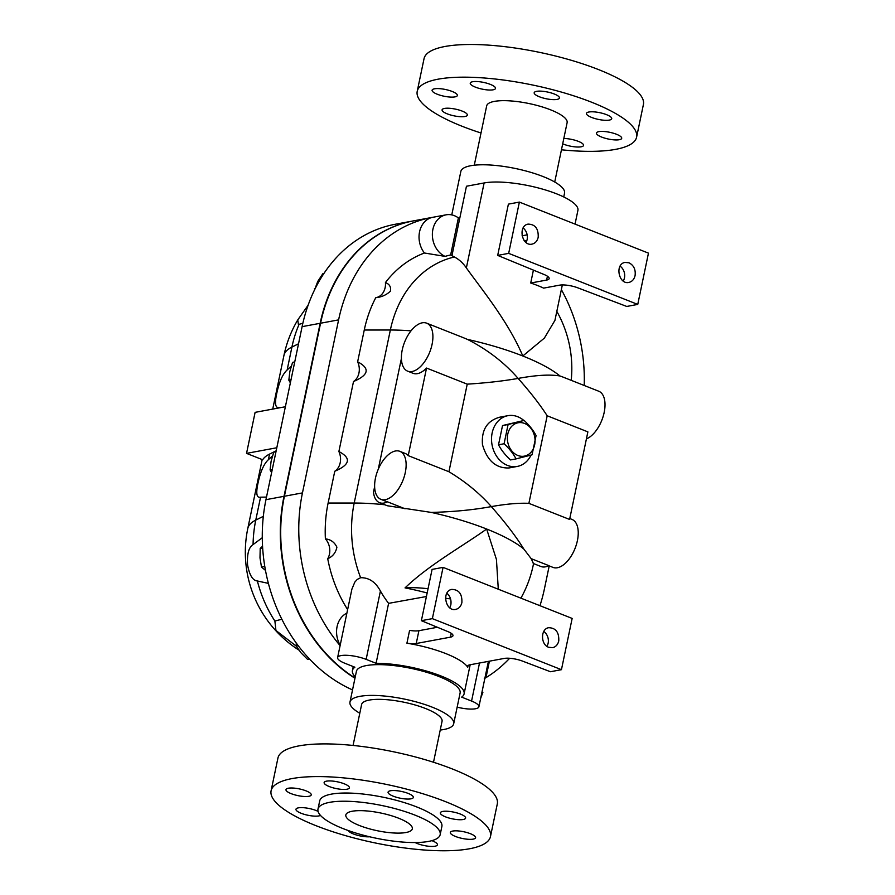 <?xml version="1.0" encoding="UTF-8"?>
<svg xmlns="http://www.w3.org/2000/svg" width="895" height="895" viewBox="0 0 895 895"><rect width="100%" height="100%" fill="white"/><g stroke="black" fill="none" stroke-linecap="round" stroke-linejoin="round"><path stroke-width="1.34" d="M563.816 138.49A12.899 3.435 11.8 0 1 577.152 140.918A12.899 3.435 11.8 0 1 583.562 145.393A12.899 3.435 11.8 0 1 581.146 146.802A12.899 3.435 11.8 0 1 562.698 143.826M621.577 137.55A12.899 3.435 11.8 0 1 621.712 138.311A12.899 3.435 11.8 0 1 609.708 139.296A12.899 3.435 11.8 0 1 596.585 133.802A12.899 3.435 11.8 0 1 596.45 133.042A12.899 3.435 11.8 0 1 608.455 132.057A12.899 3.435 11.8 0 1 621.577 137.55M606.553 114.672A12.899 3.435 11.8 0 1 611.721 118.688A12.899 3.435 11.8 0 1 604.505 120.266A12.899 3.435 11.8 0 1 591.64 117.435A12.899 3.435 11.8 0 1 586.46 113.408A12.899 3.435 11.8 0 1 593.676 111.841A12.899 3.435 11.8 0 1 606.553 114.672M544.865 91.547A12.899 3.435 11.8 0 1 559.442 98.014A12.899 3.435 11.8 0 1 548.769 99.211A12.899 3.435 11.8 0 1 534.181 92.744A12.899 3.435 11.8 0 1 544.865 91.547M472.649 81.725A12.899 3.435 11.8 0 1 487.126 83.291A12.899 3.435 11.8 0 1 495.506 88.404A12.899 3.435 11.8 0 1 493.089 89.813A12.899 3.435 11.8 0 1 478.624 88.236A12.899 3.435 11.8 0 1 470.244 83.123A12.899 3.435 11.8 0 1 472.649 81.725M432.229 90.966A12.899 3.435 11.8 0 1 432.095 90.205A12.899 3.435 11.8 0 1 444.099 89.231A12.899 3.435 11.8 0 1 457.222 94.725A12.899 3.435 11.8 0 1 457.356 95.485A12.899 3.435 11.8 0 1 445.352 96.47A12.899 3.435 11.8 0 1 432.229 90.966M447.254 113.855A12.899 3.435 11.8 0 1 442.085 109.839A12.899 3.435 11.8 0 1 449.301 108.261A12.899 3.435 11.8 0 1 462.167 111.092A12.899 3.435 11.8 0 1 467.347 115.108A12.899 3.435 11.8 0 1 460.131 116.686A12.899 3.435 11.8 0 1 447.254 113.855M474.283 165.217L486.679 105.856A41.092 10.93 11.8 0 1 509.658 100.855A41.092 10.93 11.8 0 1 550.649 109.85A41.092 10.93 11.8 0 1 567.117 122.66L554.721 182.021M481.018 132.997A112.054 29.803 11.8 0 1 462.144 126.284A112.054 29.803 11.8 0 1 417.215 91.346A112.054 29.803 11.8 0 1 532.995 85.092A112.054 29.803 11.8 0 1 636.591 137.181A112.054 29.803 11.8 0 1 561.456 149.801M417.215 91.346L424.04 58.667A112.054 29.803 11.8 0 1 539.819 52.413A112.054 29.803 11.8 0 1 643.415 104.491L636.591 137.181M398.7 818.243A33.954 9.028 11.8 0 1 412.315 828.826A33.954 9.028 11.8 0 1 377.231 830.717A33.954 9.028 11.8 0 1 345.839 814.931A33.954 9.028 11.8 0 1 364.824 810.803A33.954 9.028 11.8 0 1 398.7 818.243M369.635 836.78A12.899 3.435 11.8 0 1 356.646 835.046A12.899 3.435 11.8 0 1 348.323 830.56M431.905 840.651A12.899 3.435 11.8 0 1 437.442 844.813A12.899 3.435 11.8 0 1 428.794 846.267A12.899 3.435 11.8 0 1 415.101 842.542M450.465 833.211A12.899 3.435 11.8 0 1 450.33 832.451A12.899 3.435 11.8 0 1 463.666 831.735A12.899 3.435 11.8 0 1 475.592 837.731A12.899 3.435 11.8 0 1 463.599 838.704A12.899 3.435 11.8 0 1 450.465 833.211M445.52 816.855A12.899 3.435 11.8 0 1 440.351 812.828A12.899 3.435 11.8 0 1 453.675 812.112A12.899 3.435 11.8 0 1 465.613 818.108A12.899 3.435 11.8 0 1 458.397 819.675A12.899 3.435 11.8 0 1 445.52 816.855M402.649 798.631A12.899 3.435 11.8 0 1 388.072 792.153A12.899 3.435 11.8 0 1 401.396 791.437A12.899 3.435 11.8 0 1 413.333 797.434A12.899 3.435 11.8 0 1 402.649 798.631M346.98 789.222A12.899 3.435 11.8 0 1 332.504 787.656A12.899 3.435 11.8 0 1 324.124 782.543A12.899 3.435 11.8 0 1 337.46 781.827A12.899 3.435 11.8 0 1 349.386 787.824A12.899 3.435 11.8 0 1 346.98 789.222M311.102 794.145A12.899 3.435 11.8 0 1 311.236 794.905A12.899 3.435 11.8 0 1 297.901 795.621A12.899 3.435 11.8 0 1 285.975 789.625A12.899 3.435 11.8 0 1 297.979 788.64A12.899 3.435 11.8 0 1 311.102 794.145M320.466 815.401A12.899 3.435 11.8 0 1 306.023 814.819A12.899 3.435 11.8 0 1 295.965 809.248A12.899 3.435 11.8 0 1 303.181 807.682A12.899 3.435 11.8 0 1 316.058 810.501A12.899 3.435 11.8 0 1 318.072 811.407M296.267 646.123L275.94 630.483L274.877 621.018L281.858 619.262M352.529 689.911A152.81 123.622 -100.5 0 1 265.96 499.678L302.107 326.653A152.81 123.622 -100.5 0 1 395.232 224.265L413.277 220.908A152.81 123.622 -100.5 0 1 413.479 220.875M354.957 678.253A152.81 123.622 -100.5 0 1 284.006 496.322L320.153 323.296A152.81 123.622 -100.5 0 1 413.277 220.908M271.095 790.766L277.931 758.076A112.054 29.803 11.8 0 1 393.71 751.822A112.054 29.803 11.8 0 1 497.307 803.911L490.471 836.59A112.054 29.803 11.8 0 1 427.821 850.25A112.054 29.803 11.8 0 1 316.024 825.693A112.054 29.803 11.8 0 1 271.095 790.766A112.054 29.803 11.8 0 1 386.886 784.512A112.054 29.803 11.8 0 1 490.471 836.59M343.009 828.58A62.415 16.602 11.8 0 1 317.982 809.114A62.415 16.602 11.8 0 1 382.467 805.634A62.415 16.602 11.8 0 1 440.172 834.643A62.415 16.602 11.8 0 1 405.267 842.251A62.415 16.602 11.8 0 1 343.009 828.58M317.982 809.114L319.694 800.913A62.415 16.602 11.8 0 1 384.179 797.434A62.415 16.602 11.8 0 1 441.884 826.443L440.172 834.643M353.066 745.457L361.614 704.533A41.092 10.93 11.8 0 1 384.581 699.532A41.092 10.93 11.8 0 1 425.572 708.527A41.092 10.93 11.8 0 1 442.052 721.336L433.504 762.26M484.284 678.723L486.399 675.591L489.408 661.181M480.716 698.122L482.875 692.428L481.957 692.182M485.482 675.345L486.399 675.591M276.163 450.811L269.563 454.089A116.126 30.889 -168.2 0 0 262.671 459.761L246.539 453.373L276.801 447.757M285.371 406.744L255.109 412.36L246.539 453.373M280.885 407.583L279.307 407.46C275.425 408.4 274.541 403.88 276.644 393.912C279.095 382.109 282.585 374.121 287.138 369.982L291.255 366.178M266.497 497.094L260.557 497.184C256.686 498.112 255.802 493.604 257.894 483.636C260.344 471.822 263.846 463.845 268.388 459.694L272.505 455.891M504.086 443.752L508.103 424.521L524.101 420.426C529.314 425.248 533.308 430.294 536.071 435.574L532.055 454.817L516.057 458.9C513.294 453.631 509.3 448.574 504.086 443.752L498.515 444.793C501.278 450.062 505.261 455.119 510.486 459.94L516.057 458.9M517.869 455.477A16.983 13.738 79.5 0 0 534.528 436.044A16.983 13.738 79.5 0 0 511.246 426.837A16.983 13.738 79.5 0 0 517.869 455.477M524.101 420.426L502.531 425.55L498.515 444.793M502.531 425.55L508.103 424.521M296.267 643.057L296.2 646.022L301.1 652.914L307.679 659.481L309.603 659.134M298.192 645.653L296.2 646.022M262.548 546.274L260.199 548.378L259.998 557.887L261.485 567.094L265.479 570.383M262.649 547.919L260.199 548.378M264.786 566.479L261.485 567.094M276.007 451.55L273.803 452.143L271.107 461.182L270.1 469.909L271.621 472.538M275.973 451.74L273.803 452.143M272.259 469.506L270.1 469.909M323.845 273.579L322.759 273.78L317.77 281.399L314.66 289.633M315.197 288.559L314.447 288.693M294.757 361.826L292.553 362.43L289.857 371.459L288.839 380.185L290.372 382.825M290.998 379.782L288.839 380.185M294.712 362.027L292.553 362.43M562.34 284.934L554.934 320.376L544.373 338.097L522.803 355.997C508.159 321.104 479.933 287.116 466.362 267.907A103.35 54.17 -68.4 0 0 454.414 256.988A109.895 88.907 79.5 0 0 390.354 330.009L354.207 503.046L328.118 503.046A120.4 97.41 79.5 0 0 325.388 538.857C330.702 539.461 334.54 542.236 336.9 547.192C335.77 552.696 332.716 556.545 327.738 558.726A120.4 97.41 79.5 0 0 347.629 609.584M411.018 330.837A116.126 30.889 -168.2 0 0 390.354 330.009L364.265 330.02L357.631 361.815C370.228 368.382 368.852 374.96 353.503 381.55L338.881 451.527A14.935 12.082 -100.5 0 1 334.764 471.262L328.118 503.046M463.308 337.672L467.447 339.395C487.484 349.598 504.377 362.609 518.115 378.428C503.124 381.046 486.164 382.959 467.235 384.156L448.932 471.732C465.523 481.734 479.664 493.358 491.344 506.592C506.469 503.952 518.977 502.867 528.889 503.348L547.181 415.772C539.618 404.092 529.929 391.652 518.115 378.428C536.004 375.117 549.944 374.3 559.957 375.978A116.126 30.889 -168.2 0 0 522.803 355.997A116.126 30.889 -168.2 0 0 467.447 339.395M421.153 365.932A25.81 13.526 -68.4 0 0 432.609 341.174A25.81 13.526 -68.4 0 0 426.647 323.173A25.81 13.526 -68.4 0 0 422.239 322.815A25.81 13.526 -68.4 0 0 403.231 346.052A25.81 13.526 -68.4 0 0 407.661 371.168A25.81 13.526 -68.4 0 0 421.153 365.932M407.661 371.168L413.042 373.293A25.81 13.526 -68.4 0 0 426.535 368.058L467.235 384.156M523.832 420.471A25.81 20.876 79.5 0 0 507.868 415.683A25.81 20.876 79.5 0 0 491.523 438.863A25.81 20.876 79.5 0 0 507.487 465.411A25.81 20.876 79.5 0 0 517.288 466.429A25.81 20.876 79.5 0 0 531.037 455.085M517.288 466.429L509.098 467.951C496.031 468.477 487.16 460.712 482.472 444.647C481.342 429.936 487.07 420.795 499.678 417.204L507.868 415.683M268.388 583.383L257.368 580.978C252.692 580.486 249.425 575.093 247.557 564.79C246.942 553.983 248.776 547.248 253.072 544.585L262.269 537.738M262.179 459.56L247.781 528.52A116.126 30.889 11.8 0 1 255.769 520.096A112.546 91.044 79.5 0 0 253.072 544.585M257.368 580.978A112.546 91.044 79.5 0 0 274.877 621.018M302.834 323.319L298.404 324.482L297.755 319.929L308.104 305.229A116.126 116.126 0 0 0 307.914 305.464M287.138 369.982L291.915 347.07A112.546 91.044 -100.5 0 1 299.087 324.337M432.878 217.284A152.81 123.622 79.5 0 0 431.726 217.485L413.68 220.841A152.81 123.622 79.5 0 0 320.555 323.229L284.397 496.255A152.81 123.622 79.5 0 0 355.024 677.974M340.189 645.183A21.737 17.587 -100.5 0 1 346.88 613.164M431.726 217.485A152.81 123.622 79.5 0 0 338.601 319.873L302.454 492.899A152.81 123.622 79.5 0 0 340.1 645.642M327.738 558.726A14.935 12.082 79.5 0 0 325.388 538.857M353.503 381.55A14.935 12.082 79.5 0 0 357.631 361.815M454.414 256.988L450.644 254.985A112.513 91.021 79.5 0 0 445.083 256.384L424.431 253.005A120.4 97.41 79.5 0 0 385.432 282.563C389.616 284.207 391.26 287.105 390.365 291.267C386.17 295.07 381.315 297.207 375.777 297.677A120.4 97.41 79.5 0 0 364.265 330.02M385.432 282.563A14.935 12.082 -100.5 0 1 376.135 297.621M424.431 253.005A21.737 17.587 -100.5 0 1 419.677 231.302A21.737 17.587 -100.5 0 1 432.8 217.295A21.737 17.587 -100.5 0 1 432.967 217.272M457.155 707.139A18.336 4.878 -168.2 0 0 478.914 706.77A18.336 4.878 -168.2 0 0 471.564 701.053L461.641 697.127A57.045 15.17 -168.2 0 0 464.102 693.838A57.045 15.17 -168.2 0 0 435.395 673.901A57.045 15.17 -168.2 0 0 376.079 663.296L366.144 659.369A18.336 4.878 -168.2 0 0 347.853 655.353A18.336 4.878 -168.2 0 0 337.605 657.579L351.903 589.134L354.823 582.097L357.273 579.401L360.629 577.711A109.895 88.907 -100.5 0 1 354.207 503.046A116.126 30.889 -168.2 0 1 384.805 504.758M338.881 451.527C351.478 458.106 350.102 464.684 334.764 471.262M376.415 297.565L375.777 297.677M484.855 678.321A152.81 123.622 79.5 0 0 509.635 658.272M539.953 605.691A152.81 123.622 79.5 0 0 544.473 588.608L549.217 565.908M584.211 385.476A152.81 123.622 79.5 0 0 561.366 289.622M635.081 275.593C634.175 279.296 632.172 281.556 629.062 282.384C618.814 285.113 614.496 264.193 624.945 262.425L629.017 262.794C633.783 265.312 635.808 269.574 635.081 275.593M623.233 281.052A10.192 8.435 77.8 0 0 620.078 266.151M526.103 242.556L527.133 239.681C527.882 234.837 526.551 230.921 523.161 227.934M538.197 237.287C537.302 240.99 535.299 243.25 532.189 244.078C521.93 246.796 517.612 225.876 528.072 224.119C535.188 224.287 538.566 228.672 538.197 237.287M530.713 283.021L546.632 280.068A13.582 3.614 11.8 0 0 549.172 278.591A13.582 3.614 11.8 0 0 544.115 274.519L497.687 255.399L508.673 253.363L637.755 304.412L626.757 306.448L577.745 287.81A13.582 3.614 11.8 0 0 559.543 285.169L543.623 288.123A52.973 14.085 -168.2 0 0 530.713 283.021L533.409 270.111M637.755 304.412L648.461 253.14L519.38 202.091L508.394 204.138L497.687 255.399M522.053 235.799L527.166 234.848M526.763 241.035A52.973 14.085 -168.2 0 0 523.989 240.341M519.38 202.091L508.673 253.363M558.771 640.876C557.865 644.579 555.862 646.839 552.752 647.667L548.68 647.298C540.524 644.579 540.479 628.961 548.635 627.708C555.75 627.876 559.129 632.262 558.771 640.876M546.923 646.335A10.192 8.435 77.8 0 0 543.768 631.434M449.793 607.839L450.823 604.964C451.561 600.12 450.241 596.204 446.851 593.217M461.887 602.57C460.992 606.262 458.99 608.522 455.879 609.35C445.62 612.079 441.302 591.159 451.762 589.402C458.878 589.57 462.256 593.956 461.887 602.57M451.237 633.313L450.442 637.162A13.582 3.614 -168.2 0 0 452.982 635.685A13.582 3.614 -168.2 0 0 447.925 631.613L421.377 620.682L432.084 569.41L443.07 567.374L572.151 618.423L561.445 669.684L432.363 618.646L443.07 567.374M450.442 637.162L416.242 643.505L418.916 630.695L437.375 627.272M561.445 669.684L550.447 671.731L522.423 661.069A13.582 3.614 -168.2 0 0 504.221 658.429L470.02 664.784A13.582 3.614 -168.2 0 0 467.481 666.249A13.582 3.614 -168.2 0 0 467.738 667.245A57.045 15.17 -168.2 0 0 406.923 643.192A13.582 3.614 -168.2 0 0 416.242 643.505M418.916 630.695A13.582 3.614 11.8 0 1 409.597 630.382L406.923 643.192M445.509 598.196A13.582 3.614 -168.2 0 0 450.554 598.867M376.079 663.296L388.598 603.364L426.423 596.518M432.363 618.646L421.377 620.682M360.629 577.711C368.975 577.543 375.564 581.985 380.42 591.036A104.368 84.432 79.5 0 0 388.598 603.364M337.605 657.579A18.336 4.878 -168.2 0 0 344.955 663.296L354.879 667.222A57.045 15.17 -168.2 0 0 352.417 670.512A57.045 15.17 -168.2 0 0 355.259 676.855M440.239 730.04A52.973 14.085 -168.2 0 0 453.687 723.775L460.108 693.01A52.973 14.085 -168.2 0 0 438.874 676.497A52.973 14.085 -168.2 0 0 386.025 664.884A52.973 14.085 -168.2 0 0 356.411 671.34L349.979 702.105A52.973 14.085 -168.2 0 0 359.79 713.237M575.049 224.108L577.913 210.381A52.973 14.085 -168.2 0 0 543.522 189.393A52.973 14.085 -168.2 0 0 484.117 182.96L466.452 186.238L451.941 255.701M559.957 375.978L561.78 376.605M427.161 592.982A88.918 23.65 -168.2 0 0 405.032 587.903C428.873 564.924 462.916 546.051 486.656 529.023A116.126 30.889 -168.2 0 0 431.3 512.421L387.322 505.753L379.592 502.699A25.81 13.526 -68.4 0 0 387.457 501.815L405.099 508.796M520.912 598.151A116.126 116.126 0 0 0 533.219 565.237A116.126 30.889 -168.2 0 0 533.398 563.526M533.398 563.425L531.171 558.648L523.81 549.004A116.126 30.889 -168.2 0 0 486.656 529.023L496.434 559.442L498.291 589.212M445.083 256.384A21.737 17.587 -100.5 0 1 432.375 233.875A21.737 17.587 -100.5 0 1 446.135 214.822A21.737 17.587 -100.5 0 1 458.385 217.91L450.644 254.985M563.738 196.956L564.532 193.152A52.973 14.085 -168.2 0 0 543.299 176.639A52.973 14.085 -168.2 0 0 490.449 165.027A52.973 14.085 -168.2 0 0 460.835 171.482L451.762 214.889M374.636 486.667L373.483 492.183A25.81 13.526 -68.4 0 0 379.592 502.699M531.171 558.648L548.803 565.618A25.81 13.526 111.6 0 1 540.938 566.501L533.207 563.447M448.932 471.732L408.232 455.633L426.535 368.058M408.232 455.633A25.81 13.526 -68.4 0 0 405.245 453.463L399.864 451.337A25.81 13.526 111.6 0 1 402.862 453.508A25.81 13.526 111.6 0 1 403.186 479.709A25.81 13.526 111.6 0 1 385.286 499.69A25.81 13.526 111.6 0 1 380.89 499.332A25.81 13.526 111.6 0 1 377.802 470.356A25.81 13.526 111.6 0 1 399.864 451.337M380.89 499.332L386.26 501.457A25.81 13.526 -68.4 0 0 387.457 501.815M378.283 469.17L401.407 358.503M547.181 415.772L587.881 431.871L569.589 519.447L528.889 503.348M548.68 565.685L552.987 567.396A25.81 13.526 -68.4 0 0 557.395 567.743A25.81 13.526 -68.4 0 0 575.295 547.774A25.81 13.526 -68.4 0 0 574.959 521.572A25.81 13.526 -68.4 0 0 571.972 519.402L569.779 518.529M523.81 549.004C516.057 536.53 505.227 522.389 491.344 506.592C473.612 509.881 453.597 511.828 431.3 512.421M561.557 376.515L598.744 391.227A25.81 13.526 111.6 0 1 604.718 409.228A25.81 13.526 111.6 0 1 593.262 433.997A25.81 13.526 111.6 0 1 586.404 438.908M405.032 587.903A52.973 14.085 11.8 0 1 428.045 588.742M453.687 723.775A52.973 14.085 -168.2 0 0 432.442 707.251A52.973 14.085 -168.2 0 0 379.603 695.65A52.973 14.085 -168.2 0 0 349.979 702.105M320.153 323.296L302.107 326.653M268.388 459.694L269.563 454.089M263.32 516.348L255.769 520.096L260.557 497.184M272.729 409.093L283.928 355.494A116.126 30.889 11.8 0 1 291.915 347.07L298.527 343.781M284.006 496.322L265.96 499.678M284.397 496.255L302.454 492.899M546.632 280.068L547.438 276.219M467.738 667.245L468.107 665.444M435.037 626.31L434.735 627.753M471.564 701.053L479.507 663.016M366.144 659.369L380.42 591.036M320.555 323.229L338.601 319.873M484.117 182.96L466.362 267.907M463.834 337.874L426.647 323.173M247.781 528.52A116.126 116.126 0 0 0 298.885 650.094M297.755 319.929A116.126 116.126 0 0 0 283.928 355.494M464.102 693.838L470.177 664.75M478.914 706.77L488.401 661.371M352.417 670.512L353.234 666.574M571.211 380.341A116.126 116.126 0 0 0 556.813 311.359M446.135 214.822L432.8 217.295M533.565 563.593L533.219 565.237"/></g></svg>
